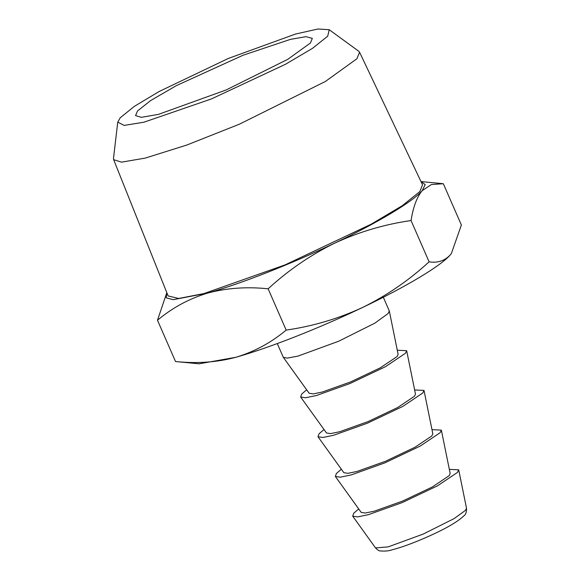 <?xml version="1.0" encoding="UTF-8"?>
<svg xmlns="http://www.w3.org/2000/svg" width="580" height="580" viewBox="0 0 580 580"><rect width="100%" height="100%" fill="white"/><g stroke="black" fill="none" stroke-linecap="round" stroke-linejoin="round"><path stroke-width="0.87" d="M137.511 110.983L135.582 115.609L141.346 117.334L158.485 114.362L226.149 89.965L287.774 59.334L310.409 43.007L312.33 38.381L306.015 36.67L290.435 39.367L243.013 55.259L176.305 85.659L150.597 100.594L137.511 110.983M120.219 117.784L117.747 122.104L124.113 125.41L143.854 122.228L211.432 98.926L285.498 64.271L312.526 48.321L327.693 36.206L329.223 29.718L318 29L295.459 34.06L228.317 58.457L159.123 91.51L134.27 106.415L120.219 117.784M329.223 29.718L358.687 51.207L359.571 52.236L356.918 58.732L325.322 81.512L239.286 124.236L186.782 145.051L145.181 158.115L121.503 162.153L113.651 159.674L113.499 158.333L117.747 122.104M422.53 184.788L419.826 191.588L402.266 205.697L371.091 224.235L284.99 264.915L204.044 293.545L178.669 298.475L168.135 295.938M166.83 292.668L166.243 297.852L173.217 299.679L207.792 293.045C241.113 283.663 291.32 263.929 334.587 243.194C378.102 222.481 412.793 201.68 422.189 190.661L425.205 184.585L421.022 181.612M268.134 288.796L286.172 330.085C312.787 326.279 338.278 318.724 362.652 307.436C386.722 295.604 408.871 280.401 429.099 261.834C437.646 263.153 444.7 260.84 450.254 254.903L451.378 253.518L461.375 225.018L443.337 183.729L431.353 184.556L422.189 190.661C416.861 197.127 413.156 207.089 411.06 220.545C384.446 224.351 358.955 231.906 334.587 243.194C310.517 255.026 288.369 270.222 268.134 288.796C246.804 286.585 226.693 287.999 207.792 293.045C189.189 298.642 172.419 307.712 157.484 320.24L166.815 292.646M358.715 508.943L353.749 513.191L352.698 516.149L357.584 516.903L368.452 514.656L402.15 502.606L437.523 485.815L457.482 472.403L458.708 469.836L449.333 469.35M429.099 261.834L411.06 220.545M157.484 320.24L175.522 361.529C196.852 363.747 216.963 362.333 235.857 357.287C254.468 351.683 271.237 342.62 286.172 330.085M451.349 253.554L450.254 254.903C440.858 265.915 406.167 286.723 362.652 307.436C319.384 328.164 269.178 347.906 235.857 357.287L199.092 363.812L175.522 361.529M441.358 430.128L450.182 473.526L449.152 475.68L432.397 486.939L402.709 501.033L374.419 511.147L365.298 513.032L361.195 512.401L335.349 476.441L340.235 477.195L351.103 474.947L384.801 462.891L420.174 446.107L440.133 432.695L441.358 430.128L431.984 429.642M341.366 469.235L336.4 473.476L335.349 476.441M424.009 390.412L432.832 433.811L431.803 435.964L415.048 447.231L385.359 461.317L357.07 471.431L347.949 473.323L343.846 472.693L318 436.733L322.886 437.487L333.754 435.232L367.452 423.183L402.825 406.399L422.784 392.979L424.009 390.412L414.635 389.934M383.329 297.243L389.31 310.989L388.085 313.555L374.818 323.169L338.684 341.228L298.033 356.084L287.252 358.128L283.301 357.309L277.276 343.577M324.017 429.519L319.051 433.767L318 436.733M389.31 310.989L398.134 354.387L397.104 356.54L380.349 367.807L350.661 381.894L322.371 392.015L313.251 393.9L309.147 393.269L283.301 357.309M406.66 350.704L415.483 394.103L414.453 396.256L397.699 407.515L368.01 421.609L339.72 431.723L330.6 433.608L326.496 432.977L300.65 397.017L305.537 397.771L316.404 395.524L350.102 383.474L385.475 366.683L405.435 353.271L406.66 350.704L397.286 350.219M306.668 389.811L301.701 394.052L300.65 397.017M465.457 510.378L454.067 518.629L423.066 534.129L388.179 546.875L375.536 547.926C377.602 550.007 379.175 551.014 380.255 550.949C385.076 551.319 389.064 550.935 392.218 549.789C401.331 547.426 412.38 543.424 425.365 537.783C444.78 529.286 457.7 521.899 464.123 515.62C465.856 514.373 466.646 511.893 466.501 508.182L465.457 510.378M359.571 52.236L422.566 184.868M168.164 296.01L113.651 159.674M421 181.569L442.446 183.635M352.698 516.149L375.536 547.926M466.501 508.182L458.708 469.836"/></g></svg>
